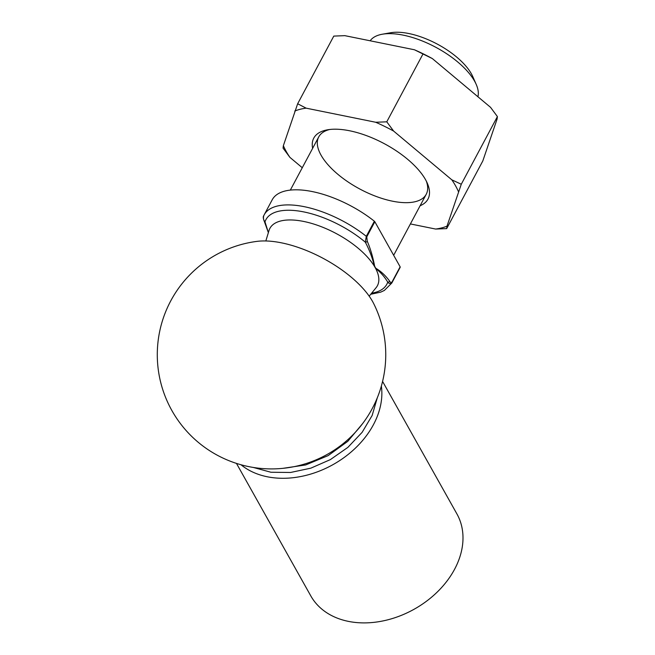 <?xml version="1.0" encoding="UTF-8"?>
<svg xmlns="http://www.w3.org/2000/svg" width="655" height="655" viewBox="0 0 655 655"><rect width="100%" height="100%" fill="white"/><g stroke="black" fill="none" stroke-linecap="round" stroke-linejoin="round"><path stroke-width="0.98" d="M366.775 236.848A1.523 0.663 -151.9 0 0 366.301 236.316A72.345 31.636 28.1 0 0 264.153 214.881L263.818 215.552A72.345 31.636 28.1 0 1 264.153 214.881L272.218 199.775A72.345 31.636 28.1 0 1 374.365 221.218A1.523 0.663 28.1 0 1 374.84 221.742L366.775 236.848L367.242 241.212C370.411 248.589 372.892 256.948 374.668 266.29A1.523 1.015 159.8 0 1 374.521 266.47C372.318 257.636 369.248 249.53 365.31 242.162L366.301 236.316L374.365 221.218M374.668 266.29L375.757 268.231C380.915 271.252 385.549 275.567 389.659 281.175C390.265 282.534 391.068 282.78 392.067 281.92L400.131 266.814L374.84 221.742M400.131 266.814A1.523 0.663 28.1 0 1 400.197 267.256A72.345 31.636 28.1 0 1 399.861 267.928L391.796 283.034A72.345 31.636 28.1 0 0 392.132 282.362C390.658 284 389.193 283.918 387.735 282.117C384.46 276.639 380.432 272.087 375.642 268.46L374.521 266.47A60.923 26.642 28.1 0 0 303.683 221.447A60.923 26.642 28.1 0 0 269.033 230.47L265.832 240.966M263.818 215.552C263.073 218.049 263.466 220.145 264.988 221.832L268.378 232.607M370.157 40.79A60.923 26.642 28.1 0 1 382.274 34.232L390.609 32.75A53.309 23.31 28.1 0 1 408.884 33.544A53.309 23.31 28.1 0 1 472.795 76.635L476.201 84.38A60.923 26.642 28.1 0 1 477.913 96.752M382.274 34.232A60.923 26.642 28.1 0 1 403.161 35.133A60.923 26.642 28.1 0 1 476.201 84.38M367.242 241.212A1.523 1.13 150.7 0 1 365.31 242.162A68.538 29.974 28.1 0 0 303.895 211.933A68.538 29.974 28.1 0 0 264.988 221.832A1.523 1.13 150.7 0 1 264.309 221.374L264.309 221.374C263.138 218.533 262.95 216.641 263.744 215.7M375.757 268.231A1.523 1.22 139.3 0 1 375.642 268.46A60.923 26.642 28.1 0 1 376.126 287.651L369.183 296.15M389.659 281.175A1.523 1.13 150.7 0 1 387.735 282.117A68.538 29.974 28.1 0 1 371.622 293.162M382.577 381.423L456.92 513.929A83.774 62.192 150.7 0 1 414.287 609.15A83.774 62.192 150.7 0 1 310.798 595.903L236.463 463.404M381.366 386.032A83.774 62.192 150.7 0 1 333.158 464.542A83.774 62.192 150.7 0 1 241.024 464.772M257.063 241.368A77.667 33.962 28.1 0 1 373.718 303.65A114.232 114.232 0 0 1 293.661 466.745A114.232 114.232 0 0 1 157.593 346.348A114.232 114.232 0 0 1 257.063 241.368M446.677 228.611L482.809 160.95L497.104 119.022L497.407 116.582L490.538 107.33L432.341 58.573A100.248 43.836 -151.9 0 0 414.427 49.764L344.833 35.657L333.788 36.099L297.657 103.76L306.122 108.157L375.716 122.264L386.769 121.822L393.63 131.074L451.827 179.83L461.276 184.243L446.988 226.172L446.677 228.611L435.632 229.053L410.398 223.936M432.341 58.573L414.427 49.764M302.274 167.729L289.919 157.38L283.058 148.128L283.361 145.688L297.657 103.76M461.276 184.243L497.407 116.582M386.769 121.822L422.893 54.152M312.631 148.349A64.73 28.304 28.1 0 1 327.467 129.821A64.73 28.304 28.1 0 1 349.655 130.779A64.73 28.304 28.1 0 1 427.257 183.105A64.73 28.304 28.1 0 1 420.117 205.736M435.632 229.053A100.248 43.836 -151.9 0 0 446.988 226.172M458.394 191.522A100.248 43.836 -151.9 0 0 451.827 179.83M393.63 131.074A100.248 43.836 -151.9 0 0 375.716 122.264M306.122 108.157A100.248 43.836 -151.9 0 0 294.766 111.039M283.361 145.688A100.248 43.836 -151.9 0 0 289.919 157.38M329.645 129.502A60.923 26.642 -151.9 0 0 318.748 136.887A60.923 26.642 -151.9 0 0 359.939 189.082A60.923 26.642 -151.9 0 0 426.233 194.281A60.923 26.642 -151.9 0 0 426.315 181.116M400.197 267.256L392.132 282.362A1.523 0.663 28.1 0 0 392.067 281.92M370.705 294.283L380.694 292.138L384.362 290.427L391.796 283.034M393.663 255.286L426.233 194.281M290.329 190.106L318.748 136.887M264.309 221.374L268.37 232.64M362.723 423.466L347.821 441.298L328.147 455.61L305.68 464.944L282.69 468.366M253.321 467.457L270.941 472.247L290.558 472.476L310.83 468.161L330.382 459.597L347.879 447.373L362.133 432.325L372.155 415.466L377.255 397.929"/></g></svg>
